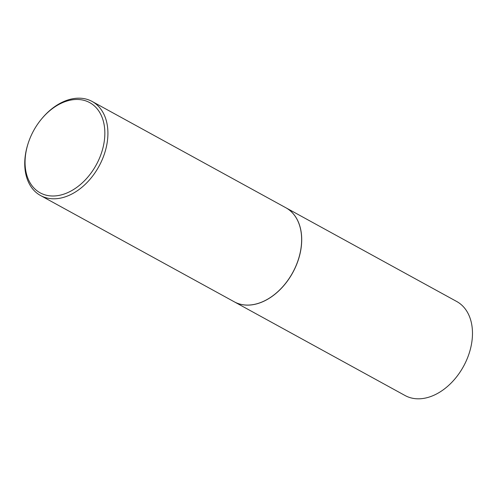 <?xml version="1.0" encoding="UTF-8"?>
<svg xmlns="http://www.w3.org/2000/svg" width="497" height="497" viewBox="0 0 497 497"><rect width="100%" height="100%" fill="white"/><g stroke="black" fill="none" stroke-linecap="round" stroke-linejoin="round"><path stroke-width="0.75" d="M234.286 301.822A53.639 37.194 -61.2 0 0 234.323 301.841L405.092 395.537A53.639 37.194 -61.2 0 0 420.021 398.78A53.639 37.194 -61.2 0 0 468.025 356.579A53.639 37.194 -61.2 0 0 456.693 301.486L285.924 207.789A53.639 37.194 -61.2 0 0 285.887 207.771M234.323 301.841A53.639 37.194 -61.2 0 0 249.252 305.09A53.639 37.194 -61.2 0 0 297.249 262.888A53.639 37.194 -61.2 0 0 285.924 207.789M284.427 284.769A53.533 37.12 -61.2 0 0 284.439 284.756A53.533 37.12 -61.2 0 0 298.442 259.235A53.533 37.12 -61.2 0 0 298.442 259.223A53.639 37.194 -61.2 0 0 285.856 207.752L92.131 101.463A53.639 37.194 -61.2 0 0 77.197 98.22A53.639 37.194 -61.2 0 0 41.965 118.485L41.58 118.951A51.458 35.685 -61.2 0 0 28.118 143.484A51.458 35.685 -61.2 0 0 54.527 195.961A51.458 35.685 -61.2 0 0 103.457 145.739A51.458 35.685 -61.2 0 0 75.376 99.506A51.458 35.685 -61.2 0 0 41.58 118.951M28.118 143.484L27.931 144.062A53.639 37.194 -61.2 0 0 40.53 195.514L234.255 301.803A53.639 37.194 -61.2 0 0 249.183 305.052A53.639 37.194 -61.2 0 0 284.414 284.781A53.639 37.194 -61.2 0 0 298.448 259.21L298.442 259.235M40.53 195.514A53.639 37.194 -61.2 0 0 55.459 198.763A53.639 37.194 -61.2 0 0 103.457 156.561A53.639 37.194 -61.2 0 0 92.131 101.463"/></g></svg>
